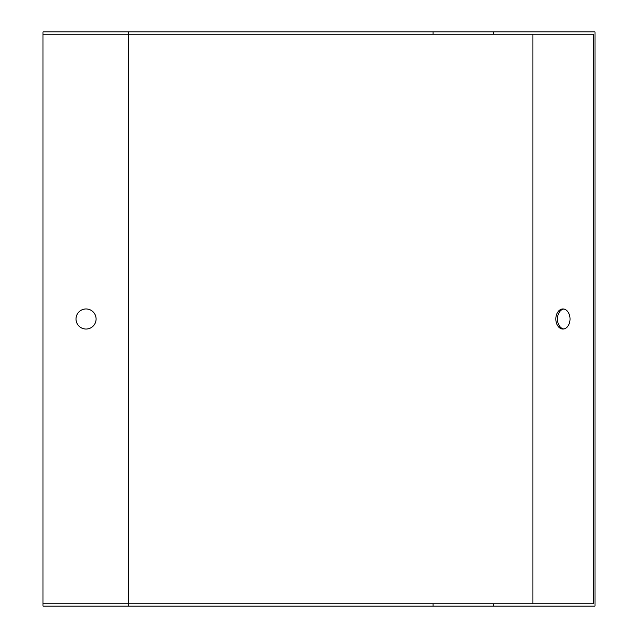 <?xml version="1.0" encoding="UTF-8"?>
<svg xmlns="http://www.w3.org/2000/svg" width="638" height="638" viewBox="0 0 638 638"><rect width="100%" height="100%" fill="white"/><g stroke="black" fill="none" stroke-linecap="round" stroke-linejoin="round"><path stroke-width="0.96" d="M42.985 34.197L42.985 31.9L493.509 31.9L493.509 34.197L593.396 34.197L593.396 603.803L42.985 603.803L42.985 34.197L128.517 34.197L128.517 606.1L42.985 606.1L42.985 603.803M570.045 319A10.048 7.106 90 0 1 562.939 329.048A10.048 7.106 90 0 1 555.834 319A10.048 7.106 90 0 1 562.939 308.951A10.048 7.106 90 0 1 570.045 319M128.517 606.1L595.015 606.1L595.015 31.9L493.509 31.9M563.753 309.015A10.048 7.106 -90 0 0 557.46 319A10.048 7.106 -90 0 0 563.753 328.985M493.509 34.197L128.517 34.197L128.517 31.9M76.002 319A10.048 10.048 0 0 0 91.075 327.701A10.048 10.048 0 0 0 91.075 310.299A10.048 10.048 0 0 0 76.002 319M493.509 606.1L493.509 603.803M532.913 34.197L532.913 603.803M433.035 606.1L433.035 603.803M433.035 31.9L433.035 34.197"/></g></svg>
